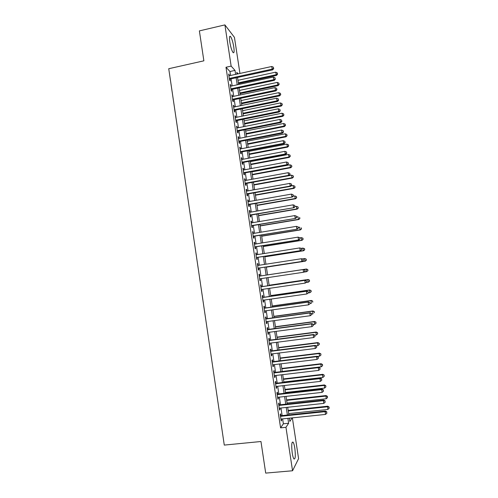 <?xml version="1.0" encoding="UTF-8"?>
<svg xmlns="http://www.w3.org/2000/svg" width="498" height="498" viewBox="0 0 498 498"><rect width="100%" height="100%" fill="white"/><g stroke="black" fill="none" stroke-linecap="round" stroke-linejoin="round"><path stroke-width="0.75" d="M292.214 452.943C291.349 445.187 291.641 441.595 293.104 442.168C293.758 443.139 294.324 445.144 294.81 448.181C295.688 455.875 295.389 459.467 293.92 458.963C293.266 457.998 292.7 455.994 292.214 452.943M229.802 42.05C229.198 37.456 229.441 35.607 230.53 36.51C231.831 38.446 232.915 41.938 233.78 46.993C234.39 51.58 234.147 53.429 233.052 52.539C231.769 50.64 230.686 47.148 229.802 42.05M292.376 417.872L298.588 458.652L292.55 470.766L265.702 473.1L260.964 441.514L224.274 445.088L168.735 68.718L203.869 60.824L199.381 30.895L224.897 24.9L234.44 37.356L239.936 73.436M280.972 415.706L280.685 413.807L280.212 414.436L281.202 420.966L281.669 420.312L281.47 419.005M279.334 404.874L279.042 402.982L278.569 403.567L279.552 410.084L280.032 409.474L279.826 408.123M277.691 394.055L277.405 392.169L276.925 392.71L277.909 399.222L278.388 398.649L278.177 397.261M276.054 383.255L275.768 381.368L275.282 381.866L276.266 388.372L276.751 387.842L276.533 386.411M274.423 372.473L274.137 370.587L273.639 371.041L274.622 377.534L275.114 377.054L274.89 375.573M272.792 361.704L272.506 359.817L272.001 360.235L272.985 366.715L273.483 366.279L273.253 364.76M271.161 350.947L270.875 349.067L270.364 349.44L271.348 355.914L271.852 355.516L271.615 353.954M269.53 340.209L269.25 338.329L268.733 338.659L269.711 345.126L270.221 344.772L269.978 343.166M267.905 329.483L267.625 327.609L267.102 327.896L268.08 334.351L268.596 334.04L268.347 332.396M266.287 318.77L266 316.902L265.478 317.145L266.449 323.594L266.972 323.32L266.716 321.64M264.662 308.075L264.382 306.208L263.847 306.413L264.824 312.85L265.353 312.62L265.092 310.895M263.044 297.399L262.763 295.532L262.222 295.694L263.199 302.124L263.735 301.937L263.467 300.17M261.431 286.73L261.145 284.868L260.603 284.987L261.575 291.411L262.116 291.262L261.842 289.456M259.813 276.085L259.533 274.217L258.985 274.298L259.956 280.71L260.504 280.604L260.224 278.756M258.201 265.409L257.92 263.585L257.366 263.623L258.338 270.028L258.892 269.966L258.605 268.105M256.582 254.746L256.314 252.972L255.754 252.965L256.719 259.358L257.279 259.34L256.999 257.478M254.97 244.095L254.708 242.364L254.142 242.321L255.107 248.707L255.673 248.726L255.387 246.871M253.358 233.462L253.102 231.782L252.53 231.695L253.494 238.069L254.067 238.131L253.781 236.276M251.745 222.843L251.502 221.205L250.924 221.075L251.888 227.443L252.461 227.549L252.181 225.7M250.139 212.235L249.903 210.648L249.317 210.48L250.276 216.835L250.861 216.979L250.581 215.13M248.539 201.646L248.303 200.103L247.711 199.891L248.676 206.24L249.261 206.427L248.981 204.585M246.933 191.076L246.709 189.57L246.112 189.321L247.07 195.664L247.662 195.888L247.382 194.046M245.333 180.513L245.116 179.056L244.512 178.77L245.47 185.1L246.068 185.368L245.788 183.525M243.734 169.967L243.522 168.561L242.912 168.224L243.871 174.549L244.474 174.854L244.201 173.018M242.14 159.441L241.935 158.071L241.318 157.698L242.277 164.016L242.887 164.365L242.607 162.529M240.546 148.921L240.347 147.601L239.725 147.19L240.683 153.496L241.3 153.882L241.02 152.052M238.953 138.419L238.76 137.143L238.137 136.695L239.09 142.988L239.712 143.418L239.432 141.588M237.365 127.936L237.179 126.704L236.55 126.212L237.502 132.499L238.131 132.966L237.851 131.136M235.778 117.466L235.598 116.277L234.963 115.741L235.915 122.022L236.55 122.527L236.27 120.703M234.197 107.008L234.023 105.862L233.381 105.29L234.328 111.558L234.969 112.106L234.689 110.282M232.61 96.562L232.448 95.46L231.8 94.85L232.747 101.113L233.394 101.698L233.114 99.88M231.035 86.135L230.219 84.423L231.165 90.68L231.819 91.308L231.539 89.491M230.568 75.478L229.964 71.513L225.986 67.255L280.579 427.85L283.374 423.798L282.627 418.88M282.129 415.581L280.978 407.999M280.486 404.75L279.334 397.13M278.849 393.93L277.685 386.28M277.212 383.124L276.041 375.442M275.575 372.336L274.404 364.617M273.937 361.56L272.767 353.81M272.306 350.804L271.13 343.016M270.682 340.059L269.493 332.241M269.051 329.327L267.862 321.484M267.426 318.614L266.237 310.733M265.808 307.92L264.606 300.001M264.189 297.231L262.981 289.288M262.571 286.562L261.363 278.587M260.952 275.911L259.744 267.93M259.334 265.229L258.132 257.304M257.721 254.565L256.526 246.691M256.103 243.914L254.92 236.089M254.49 233.276L253.314 225.507M252.878 222.65L251.708 214.937M251.272 212.042L250.108 204.385M249.666 201.447L248.514 193.846M248.06 190.871L246.915 183.32M246.46 180.307L245.321 172.812M244.86 169.762L243.734 162.317M243.267 159.223L242.146 151.834M241.667 148.709L240.559 141.37M240.08 138.201L238.972 130.912M238.486 127.712L237.39 120.479M236.899 117.235L235.809 110.052M235.311 106.771L234.228 99.644M233.73 96.326L232.653 89.248M232.149 85.893L231.084 78.871M229.454 75.721L228.644 74.015L229.59 80.259L230.244 80.925L229.97 79.114M292.55 470.766L285.958 427.309L288.635 423.256L287.888 418.332M280.579 427.85L285.958 427.309M225.986 67.255L231.147 66.116L224.897 24.9M235.622 74.376L235.019 70.405L231.147 66.116M287.383 415.033L286.232 407.432M285.734 404.177L284.576 396.545M284.09 393.339L282.926 385.676M282.447 382.52L281.277 374.82M280.804 371.713L279.627 363.982M279.16 360.919L277.984 353.157M277.523 350.144L276.34 342.35M275.892 339.381L274.697 331.556M274.255 328.636L273.06 320.774M272.624 317.905L271.429 310.011M270.999 307.185L269.791 299.261M269.368 296.484L268.161 288.529M267.75 285.802L266.536 277.809M266.125 275.133L264.911 267.133M264.5 264.432L263.293 256.489M262.876 253.75L261.68 245.863M261.257 243.08L260.068 235.243M259.639 232.423L258.456 224.648M258.02 221.784L256.844 214.059M256.408 211.158L255.237 203.489M254.795 200.551L253.638 192.931M253.183 189.956L252.032 182.393M251.577 179.373L250.432 171.866M249.971 168.81L248.838 161.352M248.365 158.258L247.238 150.85M246.765 147.719L245.651 140.368M245.165 137.199L244.057 129.903M243.572 126.691L242.47 119.445M241.978 116.202L240.883 109.006M240.385 105.719L239.295 98.579M238.791 95.261L237.714 88.171M237.204 84.809L236.139 77.775M289.35 418.183L289.842 421.433L292.183 417.89M238.106 73.835L236.762 72.341L237.023 74.071M237.54 77.47L238.61 84.511M239.121 87.872L240.204 94.962M240.708 98.287L241.791 105.427M242.296 108.713L243.385 115.91M243.883 119.159L244.985 126.411M245.47 129.617L246.578 136.919M247.064 140.094L248.185 147.445M248.658 150.583L249.784 157.991M250.257 161.084L251.39 168.542M251.857 171.598L252.996 179.112M253.457 182.131L254.609 189.701M255.057 192.676L256.221 200.296M256.663 203.24L257.833 210.915M258.275 213.816L259.446 221.542M259.881 224.405L261.064 232.186M261.494 235.012L262.689 242.85M263.112 245.632L264.314 253.519M264.731 256.265L265.938 264.214M266.349 266.916L267.563 274.915M267.974 277.591L269.188 285.591M269.599 288.317L270.812 296.279M271.236 299.055L272.437 306.986M272.867 309.812L274.068 317.705M274.504 320.575L275.705 328.443M276.147 331.363L277.336 339.194M277.791 342.163L278.973 349.957M279.434 352.976L280.611 360.739M281.077 363.808L282.254 371.539M282.727 374.652L283.897 382.352M284.377 385.508L285.547 393.177M286.033 396.383L287.197 404.021M287.688 407.277L288.846 414.878M229.964 71.513L235.019 70.405M283.374 423.798L288.635 423.256M228.763 74.825L229.298 74.706M230.337 85.195L230.873 85.077M231.906 95.572L232.448 95.46M233.481 105.974L234.023 105.862M235.062 116.383L235.598 116.277M236.637 126.809L237.179 126.704M238.225 137.249L238.76 137.143M239.806 147.707L240.347 147.601M241.393 158.177L241.935 158.071M242.98 168.66L243.522 168.561M244.568 179.156L245.116 179.056M246.161 189.67L246.709 189.57M247.755 200.196L248.303 200.103M249.355 210.741L249.903 210.648M250.955 221.299L251.502 221.205M252.554 231.869L253.102 231.782M254.161 242.458L254.708 242.364M255.767 253.059L256.314 252.972M257.373 263.672L257.92 263.585M258.985 274.305L259.533 274.217M259.95 280.691L260.504 280.604M261.568 291.342L262.116 291.262M263.181 302.012L263.735 301.937M264.799 312.7L265.353 312.62M266.424 323.395L266.972 323.32M268.042 334.108L268.596 334.04M269.673 344.84L270.221 344.772M271.298 355.584L271.852 355.516M272.929 366.341L273.483 366.279M274.56 377.117L275.114 377.054M276.197 387.911L276.751 387.842M277.834 398.711L278.388 398.649M279.471 409.537L280.032 409.474M281.115 420.368L281.669 420.312M229.429 79.226L272.667 69.851L272.169 69.129L229.31 78.441M273.558 68.263L273.396 67.205L273.558 68.263L272.169 69.129L271.759 66.495L228.918 75.839M272.667 69.851L273.757 68.55M273.396 67.205L271.759 66.495M238.474 83.583L276.521 75.403L275.655 72.173L237.976 80.309M238.355 82.836L276.054 74.731L277.398 73.878L277.585 74.152L277.243 72.857L277.398 73.878M275.655 72.173L277.243 72.857M277.585 74.152L276.521 75.403M231.004 89.603L274.292 80.365L273.8 79.686L230.891 88.856M275.189 78.809L275.027 77.75L275.189 78.809L273.8 79.686L273.39 77.047L230.493 86.247M274.292 80.365L275.388 79.082M275.027 77.75L273.39 77.047M232.578 99.992L275.917 90.897L275.431 90.256L232.473 99.283M276.82 89.372L276.658 88.314L276.82 89.372L275.431 90.256L275.021 87.611L232.074 96.674M275.917 90.897L277.013 89.628M276.658 88.314L275.021 87.611M234.153 110.394L277.548 101.436L277.069 100.845L234.054 109.728M278.457 99.949L278.295 98.89L278.457 99.949L277.069 100.845L276.658 98.193L233.655 107.12M277.548 101.436L278.65 100.185M278.295 98.89L276.658 98.193M235.735 120.815L279.179 112L278.706 111.44L235.635 120.192M280.094 110.537L279.932 109.479L280.094 110.537L278.706 111.44L278.295 108.794L235.243 117.572M279.179 112L280.281 110.761M279.932 109.479L278.295 108.794M240.005 93.661L278.102 85.606L277.243 82.407L239.513 90.424M239.899 92.958L277.635 84.971L279.166 84.367L278.824 83.085L278.986 84.112M277.243 82.407L278.824 83.085M279.166 84.367L278.102 85.606M241.536 103.758L279.683 95.821L278.824 92.659L241.051 100.559M241.437 103.092L279.222 95.224L280.748 94.601L280.411 93.331L280.567 94.359M278.824 92.659L280.411 93.331M280.748 94.601L279.683 95.821M243.074 113.868L281.264 106.049L280.411 102.924L242.594 110.699M242.98 113.239L280.81 105.489L282.335 104.841L281.999 103.59L282.154 104.617M280.411 102.924L281.999 103.59M282.335 104.841L281.264 106.049M244.618 123.99L282.845 116.295L282.005 113.202L244.138 120.858M244.524 123.404L282.403 115.773L283.922 115.1L283.586 113.861L283.748 114.889M282.005 113.202L283.586 113.861M283.922 115.1L282.845 116.295M237.309 131.248L280.81 122.57L280.343 122.06L237.222 130.663M281.731 121.145L281.569 120.08L281.731 121.145L280.343 122.06L279.932 119.402L236.824 128.042M280.81 122.57L281.918 121.35M281.569 120.08L279.932 119.402M246.155 134.124L284.433 126.548L283.592 123.492L245.688 131.03M246.074 133.576L283.991 126.069L285.51 125.372L285.18 124.145L285.335 125.179M283.592 123.492L285.18 124.145M285.51 125.372L284.433 126.548M238.897 141.693L282.447 133.159L281.986 132.686L238.81 141.152M283.374 131.765L283.213 130.7L283.374 131.765L281.986 132.686L281.575 130.028L238.418 138.531M282.447 133.159L283.555 131.958M283.213 130.7L281.575 130.028M247.699 144.277L286.02 136.819L285.186 133.8L247.232 141.22M247.624 143.766L285.584 136.377L287.103 135.655L286.773 134.448L286.929 135.481M285.186 133.8L286.773 134.448M287.103 135.655L286.02 136.819M240.478 152.151L284.084 143.766L283.63 143.331L240.403 151.653M285.018 142.403L284.856 141.339L285.018 142.403L283.63 143.331L283.219 140.673L240.005 149.027M284.084 143.766L285.198 142.577M284.856 141.339L283.219 140.673M249.243 154.436L287.614 147.109L286.786 144.121L248.788 151.417M249.174 153.969L287.184 146.698L288.697 145.958L288.367 144.762L288.529 145.796M286.786 144.121L288.367 144.762M288.697 145.958L287.614 147.109M242.065 162.628L285.728 154.386L285.273 153.994L241.997 162.174M286.661 153.054L286.499 151.983L286.661 153.054L285.273 153.994L284.862 151.33L241.598 159.541M285.728 154.386L286.842 153.21M286.499 151.983L284.862 151.33M250.793 164.614L289.207 157.405L288.379 154.455L250.338 161.632M250.724 164.184L288.784 157.038L290.297 156.272L289.967 155.09L290.129 156.123M288.379 154.455L289.967 155.09M290.297 156.272L289.207 157.405M243.653 173.117L287.365 165.019L286.923 164.67L243.59 172.706M288.311 163.718L288.149 162.653L288.311 163.718L286.923 164.67L286.512 161.999L243.192 170.073M287.365 165.019L288.485 163.861M288.149 162.653L286.512 161.999M252.343 174.804L290.801 167.72L290.384 167.39L289.985 164.801L251.895 171.86M252.281 174.418L290.384 167.39L291.89 166.6L291.567 165.429L291.728 166.469M289.985 164.801L291.567 165.429M291.89 166.6L290.801 167.72M245.246 183.625L289.014 175.669L288.572 175.358L245.19 183.252M289.961 174.4L289.799 173.329L289.961 174.4L288.572 175.358L288.161 172.688L244.792 180.612M289.014 175.669L290.135 174.524M289.799 173.329L288.161 172.688M253.893 185.013L292.401 178.047L291.984 177.755L291.585 175.165L289.052 175.626M253.843 184.658L291.984 177.755L293.49 176.939L293.166 175.788L293.328 176.827M291.585 175.165L293.166 175.788M293.49 176.939L292.401 178.047M246.84 194.145L290.658 186.333L290.228 186.065L246.79 193.815M291.616 185.094L291.448 184.023L291.616 185.094L290.228 186.065L289.817 183.389L246.392 191.17M290.658 186.333L291.784 185.2M291.448 184.023L289.817 183.389M255.449 195.228L293.994 188.387L293.59 188.138L293.191 185.542L291.069 185.922M255.399 194.917L293.59 188.138L295.096 187.298L294.772 186.159L294.934 187.198M293.191 185.542L294.772 186.159M295.096 187.298L293.994 188.387M248.434 204.678L292.307 197.009L248.39 204.392M293.272 195.807L293.104 194.737L293.272 195.807L291.884 196.785L291.467 194.102L247.992 201.746M292.307 197.009L293.44 195.895M293.104 194.737L291.467 194.102M257.005 205.462L295.6 198.746L295.196 198.534L294.797 195.932L293.104 196.231M256.962 205.188L295.196 198.534L296.702 197.669L296.378 196.542L296.54 197.582M294.797 195.932L296.378 196.542M296.702 197.669L295.6 198.746M250.033 215.223L293.963 207.703L249.996 214.98M294.928 206.533L294.766 205.456L294.928 206.533L293.54 207.523L293.129 204.834L249.598 212.335M293.963 207.703L295.096 206.608M294.766 205.456L293.129 204.834M251.633 225.787L295.613 218.41L251.602 225.588M296.59 217.271L295.202 218.273L294.785 215.584L296.584 216.257L296.752 217.333L296.584 216.257M251.204 222.936L294.785 215.584L296.422 216.2M295.613 218.41L296.752 217.333M253.239 236.369L297.269 229.136L253.214 236.208M298.252 228.034L296.864 229.036L296.447 226.347L298.246 226.995L298.252 228.034L298.246 226.995M252.81 233.55L296.447 226.347L298.084 226.957M297.269 229.136L298.414 228.072M254.839 246.958L298.931 239.874L254.827 246.846M299.914 238.803L298.532 239.818L298.115 237.123L299.908 237.751L299.914 238.803L299.908 237.751M254.422 244.182L298.115 237.123L299.752 237.727M298.931 239.874L300.076 238.828M256.451 257.566L300.593 250.631L256.439 257.491M301.583 249.591L300.194 250.612L299.777 247.917L301.57 248.521L301.583 249.591L301.57 248.521M256.034 254.833L299.777 247.917L301.415 248.514M300.593 250.631L301.738 249.598M258.057 268.192L302.255 261.4L258.051 268.161M303.251 260.392L301.869 261.425L301.452 258.723L303.238 259.302L303.251 260.392L303.238 259.302M257.647 265.49L301.452 258.723L303.083 259.315M302.255 261.4L303.406 260.386M305.075 271.186L304.757 270.128L305.075 271.186L303.537 272.257L259.67 278.843M304.925 271.211L303.537 272.257L303.12 269.549L303.506 269.486L259.265 276.166L303.12 269.549L304.757 270.128M304.907 270.103L303.506 269.486M306.749 281.999L306.581 280.916L306.749 281.999L305.212 283.101L261.294 289.537M306.6 282.042L305.212 283.101L304.795 280.386L305.174 280.281L260.877 286.811M260.89 286.86L304.795 280.386L306.432 280.959M306.581 280.916L305.174 280.281M308.424 292.83L308.256 291.747L308.424 292.83L306.893 293.957L262.913 300.244M308.274 292.892L306.893 293.957L306.469 291.243L306.843 291.093L262.496 297.474M262.508 297.567L306.469 291.243L308.106 291.809M308.256 291.747L306.843 291.093M310.098 303.68L309.93 302.597L310.098 303.68L308.567 304.832L264.538 310.97M309.955 303.761L308.567 304.832L308.15 302.112L308.517 301.919L264.114 308.156M264.133 308.287L308.15 302.112L309.787 302.672M309.93 302.597L308.517 301.919M311.779 314.543L311.611 313.454L311.779 314.543L310.254 315.72L266.169 321.714M311.636 314.636L310.254 315.72L309.831 312.993L310.192 312.763L265.733 318.851M265.758 319.025L309.831 312.993L311.468 313.547M311.611 313.454L310.192 312.763M267.389 329.776L311.511 323.893L311.935 326.626L267.793 332.465M267.358 329.558L311.866 323.619L311.511 323.893L313.149 324.441L313.317 325.536L313.149 324.441M313.292 324.335L311.866 323.619M311.935 326.626L313.317 325.536M269.02 340.545L313.198 334.812L313.622 337.544L269.43 343.24M268.982 340.277L313.547 334.494L313.198 334.812L314.836 335.353L315.004 336.443L314.836 335.353M314.973 335.222L313.547 334.494M313.622 337.544L315.004 336.443M270.651 351.327L314.892 345.743L315.309 348.482L271.061 354.022M270.607 351.015L315.228 345.382L314.892 345.743L316.523 346.278L316.697 347.374L316.523 346.278M316.66 346.129L315.228 345.382M315.309 348.482L316.697 347.374M272.288 362.121L316.579 356.693L317.002 359.432L272.699 364.822M272.238 361.772L316.915 356.288L316.579 356.693L318.216 357.215L318.384 358.311L318.216 357.215M318.346 357.054L316.915 356.288M317.002 359.432L318.384 358.311M273.925 372.934L318.272 367.655L318.695 370.4L274.336 375.641M273.869 372.535L318.602 367.207L318.272 367.655L319.909 368.171L320.077 369.273L319.909 368.171M320.04 367.991L318.602 367.207M318.695 370.4L320.077 369.273M275.568 383.765L319.971 378.636L320.395 381.381L275.979 386.473M275.5 383.323L320.289 378.144L319.971 378.636L321.602 379.146L321.776 380.242L321.602 379.146M321.733 378.947L320.289 378.144M320.395 381.381L321.776 380.242M277.212 394.609L321.664 389.629L322.094 392.38L277.623 397.323M277.137 394.117L321.982 389.094L321.664 389.629L323.302 390.133L323.476 391.235L323.302 390.133M323.426 389.915L321.982 389.094M322.094 392.38L323.476 391.235M278.855 405.465L323.364 400.641L323.793 403.392L279.266 408.186M278.774 404.936L323.675 400.056L323.364 400.641L325.001 401.139L325.175 402.241L325.001 401.139M325.126 400.902L323.675 400.056M323.793 403.392L325.175 402.241M280.505 416.34L325.07 411.665L325.493 414.423L280.916 419.061M280.418 415.762L325.368 411.043L325.07 411.665L326.707 412.157L326.875 413.259L326.707 412.157M326.825 411.902L325.368 411.043M325.493 414.423L326.875 413.259M258.562 215.709L297.2 209.11L296.808 208.942L296.403 206.34L295.09 206.564M258.524 215.478L296.808 208.942L298.308 208.052L297.991 206.944L298.153 207.983M296.403 206.34L297.991 206.944M298.308 208.052L297.2 209.11M260.118 225.968L298.806 219.5L298.42 219.363L298.016 216.761L296.696 216.979M260.093 225.775L298.42 219.363L299.914 218.454L299.603 217.358L299.765 218.398M299.914 218.454L298.806 219.5M261.68 236.239L300.419 229.895L300.033 229.802L299.628 227.194L298.308 227.412M261.662 236.089L300.033 229.802L301.527 228.868L301.215 227.785L301.377 228.825M301.527 228.868L300.419 229.895M263.249 246.529L302.025 240.31L301.651 240.254L301.246 237.639L299.927 237.851M263.23 246.417L301.651 240.254L303.139 239.295L302.828 238.225L302.989 239.27M302.828 238.225L301.626 237.702L302.977 238.249M303.139 239.295L302.025 240.31M264.812 256.831L303.643 250.737L303.27 250.718L302.865 248.104L301.203 248.365M264.805 256.763L303.27 250.718L304.757 249.735L304.446 248.683L304.608 249.728M304.446 248.683L302.865 248.104L304.595 248.689M304.757 249.735L303.643 250.737M266.38 267.146L305.255 261.176L304.888 261.201L304.483 258.58L302.33 258.916M266.38 267.115L304.888 261.201L306.376 260.193L306.071 259.153L306.233 260.199M306.071 259.153L304.851 258.562L306.214 259.147M306.376 260.193L305.255 261.176M306.469 269.013L267.557 274.89L306.469 269.013L307.832 269.611L307.851 270.688L307.832 269.611M304.054 272.064L306.513 271.696L306.108 269.069L307.689 269.636M307.994 270.663L306.513 271.696L307.851 270.688M306.164 282.497L308.138 282.204L307.733 279.577L308.088 279.484L269.132 285.23M309.314 280.137L309.476 281.189L309.457 280.094L307.733 279.577L269.138 285.273M309.619 281.146L308.492 282.098L309.476 281.189M308.088 279.484L309.457 280.094M308.287 292.942L309.768 292.731L309.358 290.097L309.706 289.961L270.707 295.582M310.945 290.651L311.107 291.704L311.082 290.595L309.358 290.097L270.719 295.669M311.244 291.647L309.768 292.731L311.107 291.704M309.706 289.961L311.082 290.595M310.061 303.456L311.393 303.27L310.989 300.636L311.331 300.456L272.281 305.953M312.57 301.178L312.738 302.23L312.707 301.109L310.989 300.636L272.3 306.077M311.331 300.456L312.707 301.109M311.692 314.008L313.03 313.821L312.62 311.182L312.956 310.964L273.863 316.336M314.201 311.723L314.369 312.775L314.338 311.636L312.62 311.182L273.888 316.504M312.956 310.964L314.338 311.636M313.323 324.572L314.661 324.391L314.25 321.745L314.58 321.49L275.444 326.732M315.838 322.281L316 323.339L315.969 322.175L314.25 321.745L275.475 326.937M316 323.339L314.661 324.391M314.58 321.49L315.969 322.175M314.848 335.16L316.298 334.973L315.888 332.328L316.211 332.029L277.025 337.14M317.475 332.851L317.637 333.909L317.6 332.732L315.888 332.328L277.062 337.389M317.637 333.909L316.298 334.973M316.211 332.029L317.6 332.732M316.043 345.811L317.936 345.568L317.525 342.923L317.842 342.58L278.612 347.567M319.112 343.439L319.274 344.498L319.237 343.303L317.525 342.923L278.656 347.859M319.274 344.498L317.936 345.568M317.842 342.58L319.237 343.303M317.251 356.468L319.579 356.182L319.168 353.53L319.479 353.144L280.2 358.006M320.749 354.041L320.917 355.099L320.874 353.885L319.168 353.53L280.25 358.336M320.917 355.099L319.579 356.182M319.479 353.144L320.874 353.885M282.242 371.458L321.222 366.808L320.812 364.15L321.117 363.727L281.787 368.458M322.393 364.654L322.561 365.719L322.517 364.486L320.812 364.15L281.843 368.831M322.561 365.719L321.222 366.808M321.117 363.727L322.517 364.486M283.841 381.972L322.866 377.453L322.455 374.789L322.754 374.328L283.381 378.922M324.042 375.287L324.204 376.351L324.154 375.1L322.455 374.789L283.443 379.339M324.204 376.351L322.866 377.453M322.754 374.328L324.154 375.1M285.441 392.499L324.515 388.11L324.397 384.935L284.974 389.405M325.686 385.931L325.854 387.002L325.804 385.732L324.105 385.44L285.043 389.866M325.854 387.002L324.515 388.11M324.397 384.935L325.804 385.732M287.047 403.038L326.165 398.78L326.041 395.561L286.568 399.9M327.335 396.595L327.503 397.659L327.447 396.377L325.754 396.109L286.643 400.404M327.503 397.659L326.165 398.78M326.041 395.561L327.447 396.377M288.647 413.595L327.815 409.462L327.684 406.206L288.168 410.414M328.991 407.271L329.153 408.335L329.097 407.034L327.404 406.791L288.249 410.956M329.153 408.335L327.815 409.462M327.684 406.206L329.097 407.034M293.104 442.168L292.195 442.255M230.53 36.51L229.622 36.721"/></g></svg>
